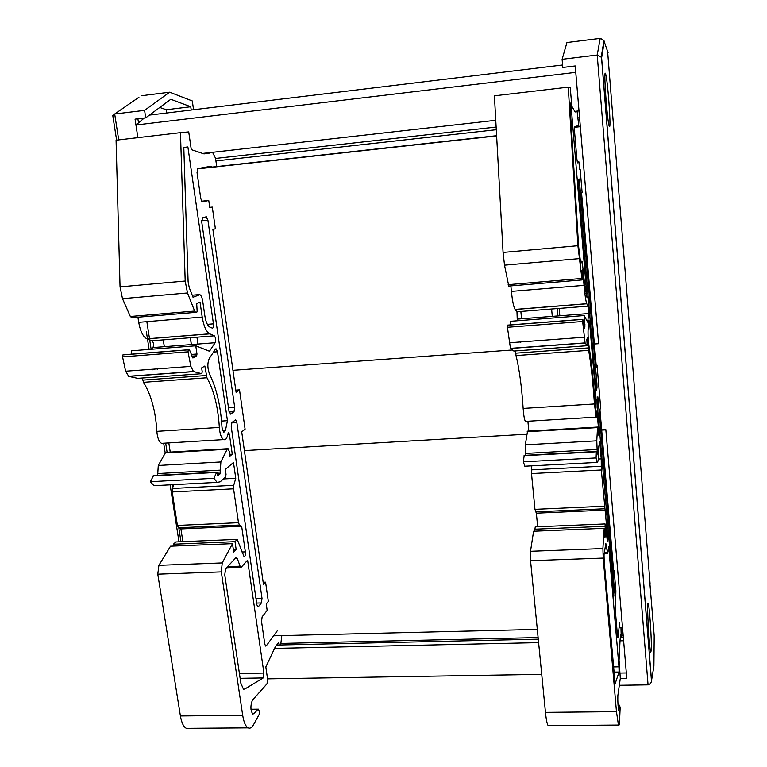 <?xml version="1.0" encoding="UTF-8"?>
<svg xmlns="http://www.w3.org/2000/svg" width="767" height="767" viewBox="0 0 767 767"><rect width="100%" height="100%" fill="white"/><g stroke="black" fill="none" stroke-linecap="round" stroke-linejoin="round"><path stroke-width="1.15" d="M159.757 107.457L166.247 109.739L166.727 112.989M137.897 118.789L138.511 122.845M144.254 118.022L135.951 125.002L137.868 137.648L135.059 119.134L145.711 117.85L170.801 99.288L190.753 106.747L191.223 110.017M145.711 117.85L144.589 110.352L169.67 92.203L192.296 100.956L193.552 109.739M144.589 110.352L114.686 114.005L138.923 97.275M190.753 106.747L166.247 109.739M116.622 140.14L112.797 115.673L114.686 114.005L118.703 139.891M169.67 92.203L141.109 95.779M620.273 678.565L626.792 678.469L605.863 429.875L601.683 430.114M649.898 583.582L654.193 635.862L653.896 666.13L651.509 680.665L601.616 57.774L604.252 41.773L603.965 40.584L600.436 38.36L566.947 42.54L562.106 59.308L562.805 67.458L575.221 65.952L598.605 343.693L594.377 344L598.605 343.693L580.341 126.68L574.397 127.341M619.372 685.286L648.422 684.845L650.637 683.512L651.49 681.23L601.51 57.343L597.215 55.023L648.057 684.873M562.106 59.308L597.215 55.023L600.216 38.379M650.09 584.003L607.608 51.437M651.308 650.282L650.752 652.142C649.026 648.278 646.428 597.253 648.259 603.773C649.524 606.505 651.825 641.538 651.308 650.282M609.564 126.651L609.209 126.143C607.042 120.889 603.255 65.722 605.623 73.996C607.579 78.953 611.165 126.948 609.564 126.651M651.509 680.665L651.49 681.23M653.896 666.13L653.666 667.539M277.213 630.886L266.293 645.824L265.641 646.082L264.778 644.04L261.537 621.452L262.132 616.841L267.165 610.388L266.245 603.984L268.316 601.366L265.583 582.153L263.503 584.675L241.72 431.85L245.095 429.165L239.515 389.866L235.776 390.125M211.261 167.187L211.126 166.238L197.819 168.587L197.042 172.556L200.781 198.615L202.258 201.951L208.749 200.475L209.794 207.752L212.296 207.09L215.374 228.739L212.89 229.515L236.083 392.273L239.515 389.866M212.536 152.307L215.537 158.232L216.716 166.583M279.207 644.999L278.805 642.123L275.085 647.329L265.833 666.945L267.587 679.131L267.012 683.809L252.353 700.29C250.32 705.822 250.464 710.405 252.774 714.029L254.03 713.655L257.865 709.35L258.489 709.168L259.409 711.747L259.112 714.566L253.599 724.614C251.873 727.672 250.052 728.755 248.115 727.864C245.613 726.397 243.801 722.217 242.698 715.343L221.308 571.885L222.238 562.93L232.478 543.65L233.714 552.048L236.159 549.469L235.018 541.665L237.224 539.374L244.069 556.65C245.152 556.554 245.584 554.972 245.354 551.876L241.653 526.239L239.496 525.05L238.479 522.682L233.571 488.819L233.724 485.3L235.766 478.301L233.484 462.472L225.316 469.433L226.035 474.342L225.613 477.084L220.167 481.82L217.128 482.376L213.926 478.311L216.725 472.117L217.857 475.617L220.119 473.862L220.877 461.955L227.137 449.251L228.067 448.705L229.199 451.284L229.908 456.154L232.286 454.179L229.4 434.247L228.719 432.674L227.962 433.71C227.099 438.331 225.651 440.296 223.619 439.596C221.28 437.995 219.851 433.94 219.343 427.43C218.058 406.874 213.926 390.317 206.946 377.767L204.847 366.003L201.654 367.901L202.239 371.87L201.75 373.702L193.447 371.535L190.868 366.386L188.001 351.832L188.308 349.848L189.439 349.742L192.91 358.026L196.659 355.802L196.985 354.009L195.767 345.792L209.449 351.238L215.163 342.705C216.026 339.963 215.738 337.662 214.3 335.812L209.659 333.798C206.208 331.699 203.725 326.119 202.21 317.059L200.024 302.102L196.697 303.627L197.186 311.862L195.595 312.37L194.645 311.066L187.493 292.965L185.192 281.019L180.466 132.653L188.73 131.914L191.28 149.623L204.051 153.918L209.209 152.681M152.048 340.759L214.3 335.812L152.048 340.759C153.63 342.571 153.937 344.843 152.949 347.566L151.684 349.225M281.805 635.594L280.674 644.97M225.488 430.345L227.444 420.7L217.483 351.765L216.217 348.899L215.412 349.215L209.286 358.467C207.282 363.175 207.426 368.524 209.707 374.497C216.62 388.562 220.723 406.194 221.999 427.401L223.763 432.425L225.488 430.345L222.535 430.527M212.248 328.123C213.293 328.142 213.696 326.713 213.447 323.847L187.886 146.928L183.802 147.446L188.107 281.69L189.248 287.635L193.016 297.232L199.89 294.662C201.28 295.544 202.229 297.769 202.747 301.345L204.914 316.215C205.882 322.044 207.483 325.63 209.707 326.991L212.248 328.123M206.102 216.821L207.905 220.119L234.692 407.373L234.021 411.678L230.723 414.113L229.036 411.505L201.731 221.912L202.498 217.847L206.102 216.821M258.421 606.649L257.779 606.87L256.868 604.732L231.241 426.807L231.922 422.435L235.728 419.885L236.859 422.492L262.017 598.356L261.413 602.92L258.421 606.649L257.549 606.678M241.423 567.034L247.607 560.178L263.915 673.052L263.206 677.932L244.759 689.063L243.427 689.13L240.867 683.253L224.75 574.761L225.651 568.702L235.958 557.647L236.61 557.475L237.319 558.51L240.081 566.199L240.761 567.216L241.423 567.034M196.956 337.173L197.963 344.057M191.386 344.565L190.369 337.701M191.338 344.575L190.312 337.701M164.311 346.684L163.266 339.848M263.206 677.932L240.138 678.316M235.766 478.301L223.456 478.953M227.444 420.7L221.548 421.073M157.369 368.869L157.475 369.502M208.749 200.475L201.587 201.222M168.807 442.904L170.226 452.089M232.286 454.179L229.64 454.332M173.716 484.658L172.431 488.474L172.22 491.963L177.407 525.433L178.519 527.773L180.916 528.933L182.882 541.655M241.653 526.239L180.916 528.933M237.224 539.374L175.864 541.953L173.371 544.225L173.658 546.075M235.018 541.665L173.371 544.225M236.159 549.469L233.35 549.584M232.478 543.65L170.514 546.2L158.903 565.327L157.781 574.176L180.408 715.956C181.587 722.754 183.562 726.876 186.352 728.334L189.286 728.305M212.296 207.09L209.736 207.358M265.583 582.153L263.148 582.239M216.505 472.127L153.553 475.559L150.38 481.695L153.908 485.693L156.689 485.549M213.926 478.311L150.38 481.695M227.559 448.733L166.42 452.309L165.384 452.866L158.28 465.473L157.657 475.329M180.466 132.653L116.076 140.208L120.045 286.877L122.499 298.67L130.332 316.483L131.934 317.768M137.916 317.212L138.712 322.332C140.323 331.277 143.045 336.771 146.89 338.813L152.019 340.74M195.767 345.792L131.272 350.816L131.799 354.133M124.043 354.728L122.921 354.9L122.557 356.866L125.625 371.218L128.751 376.386L137.705 378.352L201.75 373.702M188.001 351.832L122.557 356.866M190.868 366.386L125.625 371.218M142.374 378.016L143.467 382.321C151.147 394.679 155.615 411.016 156.861 431.342C157.379 437.775 158.932 441.773 161.54 443.345L163.524 443.221M209.266 153.141L203.648 153.774M619.631 622.296L617.953 637.933L617.502 636.016L615.45 611.932L615.872 590.772L614.137 570.303L613.801 572.93L599.957 409.818L600.599 407.133L597.033 365.13L596.17 365.197M577.609 126.766L577.522 125.74L574.483 127.015L574.521 131.167L576.909 159.21L577.455 162.882L578.922 161.866L579.584 169.689L580.14 169.2L582.105 192.431L581.568 193.054L596.362 367.489L597.033 365.13M577.072 111.1L578.874 126.622M620.896 637.3L620.637 634.251L620.081 639.697L619.055 660.368L620.302 678.325L617.838 695.688C617.684 701.565 617.981 706.445 618.729 710.338L619.64 705.4L620.139 707.96L619.535 721.632C619.305 724.882 618.94 726.023 618.442 725.055L616.457 711.661L603.198 558.079L602.9 548.558L604.195 528.329L604.971 537.322L605.393 534.657L605.067 523.938L607.454 541.531L607.685 537.523L601.309 469.989L601.223 458.896L599.775 441.955L598.25 448.983L598.759 457.142L597.752 461.955L597.062 462.415L596.074 457.937L596.381 451.456L596.851 455.234L597.282 453.47L596.774 440.814L597.522 427.583L598.567 435.071L599.017 433.077L596.831 411.083C596.889 415.963 596.659 417.977 596.141 417.133L594.435 403.96C592.949 382.014 591.021 364.143 588.644 350.356L587.474 337.681L586.822 339.522L587.177 345.706L585.077 342.897L582.642 321.507L582.862 319.369L584.166 328.439L584.933 326.301L584.147 315.563L587.714 322.245L588.586 313.54L587.982 306.138L586.765 303.694C585.825 301.23 584.914 295.113 584.032 285.362L582.661 269.275L581.952 270.665L582.537 279.476L582.191 279.907L581.885 278.45L577.906 245.708L568.261 87.15L570.207 87.179L571.827 106.258L575.135 112.011L576.295 111.186M620.954 627.377L621.232 637.291M596.045 407.373L595.959 397.22L589.65 323.319L589.018 320.472L588.088 329.935C587.886 334.834 588.231 340.529 589.114 347.039C591.558 362.427 593.543 381.429 595.058 404.065L595.758 409.511L596.045 407.373L595.365 407.421M587.052 297.826L570.859 103.056L569.91 103.229L578.634 246.638L580.705 263.58L582.201 261.336L584.627 284.653L587.052 297.826M579.219 179.018L596.908 383.452L596.994 387.987L596.237 390.422L578.471 184.051L578.423 179.794L579.219 179.018M613.878 596.141L597.205 403.912L597.119 399.31L597.867 396.798L614.242 587.417L613.677 596.141M607.637 553.525L608.691 546.43L618.959 666.839L619.074 672.026L615.124 683.685L604.166 561.262L604.032 554.819L605.815 543.352L607.637 553.525M559.153 308.411L559.814 315.783M557.935 315.927L557.273 308.564M552.278 316.368L551.607 309.015M521.56 318.775L520.86 311.46M619.074 672.026L613.734 672.113M601.223 458.896L598.356 459.04M595.959 397.22L594.588 397.306M520.227 341.967L520.294 342.657M578.922 161.866L577.254 162.038M527.888 421.256L528.837 431.083M599.017 433.077L598.404 433.106M531.665 465.847L531.502 473.565L534.963 509.346L536.354 513.181L537.667 526.766M605.345 510.122L536.354 513.181M605.067 523.938L535.241 526.871L534.685 531.195M604.684 526.306L534.494 529.22M605.393 534.657L604.741 534.685M604.195 528.329L533.592 531.234L530.505 551.291L530.553 560.706L545.462 712.361C546.2 719.619 547.092 724.029 548.127 725.592L549.143 725.582M580.14 169.2L579.545 169.267M614.137 570.303L613.581 570.322M596.323 451.456L524.177 455.387L523.372 461.811L524.81 466.211L525.769 466.154M596.074 457.937L523.372 461.811M597.589 427.056L527.523 431.159L525.328 444.831L525.606 455.31M568.261 87.15L494.408 95.817L503.066 252.439L504.513 265.171L508.78 286.129M510.86 285.89L511.388 291.393C512.404 301.019 513.631 307.021 515.079 309.417L516.977 311.776L517.274 320.769M584.147 315.563L510.189 321.325L510.534 324.892M507.831 325.103L507.418 327.288L510.458 348.352L513.813 351.037L587.177 345.706M582.642 321.507L507.418 327.288M584.166 337.231L509.211 342.782M515.434 350.912L516.028 355.572C519.336 369.119 521.704 386.731 523.152 408.428C523.64 415.292 524.388 419.616 525.376 421.399L526.057 421.361M576.333 111.685L575.029 111.829M267.549 678.853L541.723 674.346M620.139 673.062L626.323 672.956M274.576 648.412L538.607 642.621M620.024 640.828L623.619 640.752M276.714 645.057L538.261 639.16M620.321 637.31L623.322 637.243M273.627 635.785L537.303 629.4M619.074 627.425L622.488 627.339L605.844 429.625L601.664 429.865M244.395 450.613L526.833 434.208M232.957 370.327L512.461 349.973M197.378 168.922L496.623 135.912M197.589 168.692L496.613 135.701M574.435 127.111L580.322 126.459M202.603 153.429L495.76 120.294M574.761 111.359L579.008 110.879M135.951 125.002L575.768 72.347M149.45 115.088L562.594 64.994M180.964 541.732L178.816 527.917M172.623 487.908L172.134 484.734M167.101 452.271L165.672 443.096M154.311 369.742L154.215 369.1M151.137 349.273L149.68 339.867M149.498 338.688L146.861 321.651M604.252 41.773L608.106 52.865M603.37 47.161L603.025 46.221M198.931 294.624L192.22 295.209M230.723 414.113L230.167 414.151M236.859 422.492L231.615 422.818M262.017 598.356L255.977 598.548M261.413 602.92L256.629 603.063M240.081 566.199L227.55 566.669M237.319 558.51L235.066 558.597M244.759 689.063L243.34 689.082M263.915 673.052L239.419 673.484M207.905 220.119L201.625 220.752M234.021 411.678L229.122 411.994M234.692 407.373L228.499 407.785M213.447 323.847L207.349 324.345M217.483 351.765L213.523 352.072M229.4 434.247L227.857 434.343M233.724 485.3L172.431 488.474M233.571 488.819L172.22 491.963M238.479 522.682L177.407 525.433M239.496 525.05L178.519 527.773M245.354 551.876L242.017 552.01M222.238 562.93L158.903 565.327M221.308 571.885L157.781 574.176M242.698 715.343L180.408 715.956M257.865 709.35L251.001 709.427M254.03 713.655L252.333 713.674M266.293 645.824L265.372 645.843M216.284 472.443L153.055 475.876M227.137 449.251L165.384 452.866M220.877 461.955L158.28 465.473M220.139 470.142L157.379 473.575M220.417 472.021L216.84 472.213M220.119 473.862L217.31 474.016M185.192 281.019L120.045 286.877M187.493 292.965L122.499 298.67M194.645 311.066L130.332 316.483M202.21 317.059L138.712 322.332M209.813 333.866L147.053 338.88M215.163 342.705L152.949 347.566M196.985 354.009L191.664 354.412M196.659 355.802L191.999 356.156M188.49 349.752L123.123 354.805M188.308 349.848L122.921 354.9M193.715 371.631L128.751 376.386M206.246 375.523L142.7 380.116M206.946 377.767L143.467 382.321M219.343 427.43L156.861 431.342M581.971 261.231L580.398 261.365M598.279 399.626L597.062 399.703M614.242 587.417L612.843 587.464M614.357 592.239L613.255 592.277M607.272 552.595L604.358 552.71M606.189 544.321L605.662 544.34M618.959 666.839L613.284 666.935M579.842 182.661L578.376 182.814M596.994 387.987L595.854 388.054M596.908 383.452L595.47 383.548M587.1 293.358L585.681 293.473M589.65 323.319L588.73 323.396M601.146 466.25L531.397 469.864M601.309 469.989L531.502 473.565M604.406 506.22L534.963 509.346M604.779 508.78L535.462 511.867M607.685 537.523L606.918 537.552M602.9 548.558L530.505 551.291M603.198 558.079L530.553 560.706M616.457 711.661L545.462 712.361M619.64 705.4L618.049 705.41M596.295 451.782L524.024 455.703M597.522 427.583L527.188 431.706M596.774 440.814L525.328 444.831M597.071 449.51L525.424 453.431M597.244 451.514L596.41 451.562M597.282 453.47L596.63 453.508M577.906 245.708L503.066 252.439M579.143 258.632L504.513 265.171M581.885 278.45L508.157 284.653M584.032 285.362L511.388 291.393M586.803 303.78L515.136 309.494M587.973 306.129L516.968 311.766L587.982 306.138M588.586 313.54L517.629 319.082M584.914 324.403L583.668 324.499M584.933 326.301L583.85 326.387M582.642 319.321L507.514 325.122M582.604 319.417L507.447 325.218M585.144 343.012L510.563 348.467M588.347 347.921L515.654 353.175M588.644 350.356L516.028 355.572M594.435 403.96L523.152 408.428M280.866 643.427L538.108 637.559M621.193 635.661L623.178 635.613M215.92 160.945L496.278 129.719M578.366 120.572L579.814 120.409M215.565 158.433L496.134 127.054M578.136 117.878L579.584 117.715M146.363 331.728L147.475 338.841M147.504 339.052L149.114 349.426M152.192 369.253L152.288 369.886M163.678 443.211L165.221 453.163M170.14 484.84L178.989 541.818M605.623 73.996L605.067 74.063M601.27 56.787L603.965 40.584M235.728 419.885L235.239 419.913M240.761 567.216L226.553 567.743M206.476 216.86L205.681 216.946M248.115 727.864L186.352 728.334M258.086 709.168L250.982 709.245M217.128 482.376L153.908 485.693M195.595 312.37L131.368 317.768M209.659 333.798L146.89 338.813M193.447 371.535L128.453 376.29M223.619 439.596L161.54 443.345M216.217 348.899L215.671 348.937M607.493 553.697L604.185 553.822M618.442 725.055L548.127 725.592M619.688 705.209L618.039 705.228M597.062 462.415L524.81 466.211M582.191 279.907L508.588 286.081M586.765 303.694L515.079 309.417M585.077 342.897L510.458 348.352M596.141 417.133L525.376 421.399"/></g></svg>
